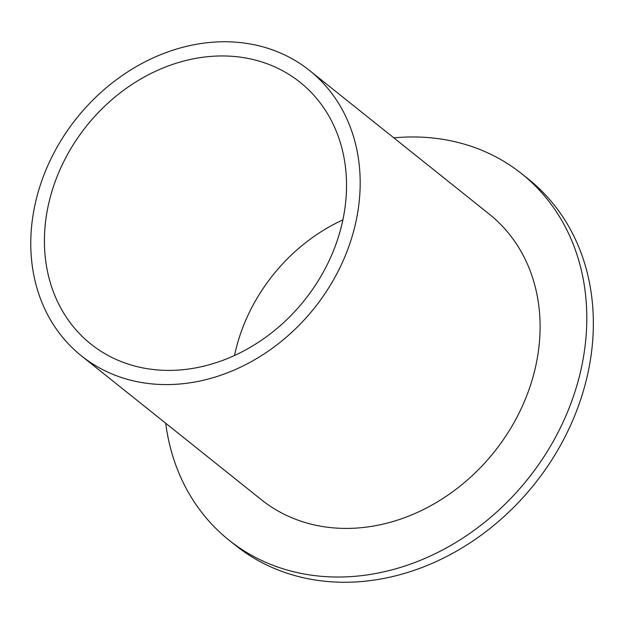 <?xml version="1.0" encoding="UTF-8"?>
<svg xmlns="http://www.w3.org/2000/svg" width="624" height="624" viewBox="0 0 624 624"><rect width="100%" height="100%" fill="white"/><g stroke="black" fill="none" stroke-linecap="round" stroke-linejoin="round"><path stroke-width="0.94" d="M31.2 231.176A182.668 152.123 128.6 0 1 136.414 66.542A182.668 152.123 128.6 0 1 309.527 70.481A182.668 152.123 128.6 0 1 359.752 195.179A182.668 152.123 128.6 0 1 254.53 359.814A182.668 152.123 128.6 0 1 81.416 355.859A182.668 152.123 128.6 0 1 31.2 231.176M309.527 70.481L489.442 214.289A182.684 152.131 128.6 0 1 539.674 338.988A182.684 152.131 128.6 0 1 434.444 503.63A182.684 152.131 128.6 0 1 261.323 499.684L81.416 355.859M393.814 137.857A234.484 195.265 128.6 0 1 521.789 173.823A234.484 195.265 128.6 0 1 586.256 333.887A234.484 195.265 128.6 0 1 451.191 545.22A234.484 195.265 128.6 0 1 228.977 540.142A234.484 195.265 128.6 0 1 165.703 423.236M521.789 173.823L528.333 179.049A234.484 195.265 128.6 0 1 592.8 339.113A234.484 195.265 128.6 0 1 457.735 550.446A234.484 195.265 128.6 0 1 235.521 545.376L228.977 540.142M234.515 355.485A167.552 139.534 128.6 0 1 342.888 219.905M346.141 196.669A167.544 139.526 128.6 0 1 249.639 347.669A167.544 139.526 128.6 0 1 90.862 344.042A167.544 139.526 128.6 0 1 44.803 229.687A167.544 139.526 128.6 0 1 141.305 78.686A167.544 139.526 128.6 0 1 300.082 82.298A167.544 139.526 128.6 0 1 346.141 196.669"/></g></svg>
